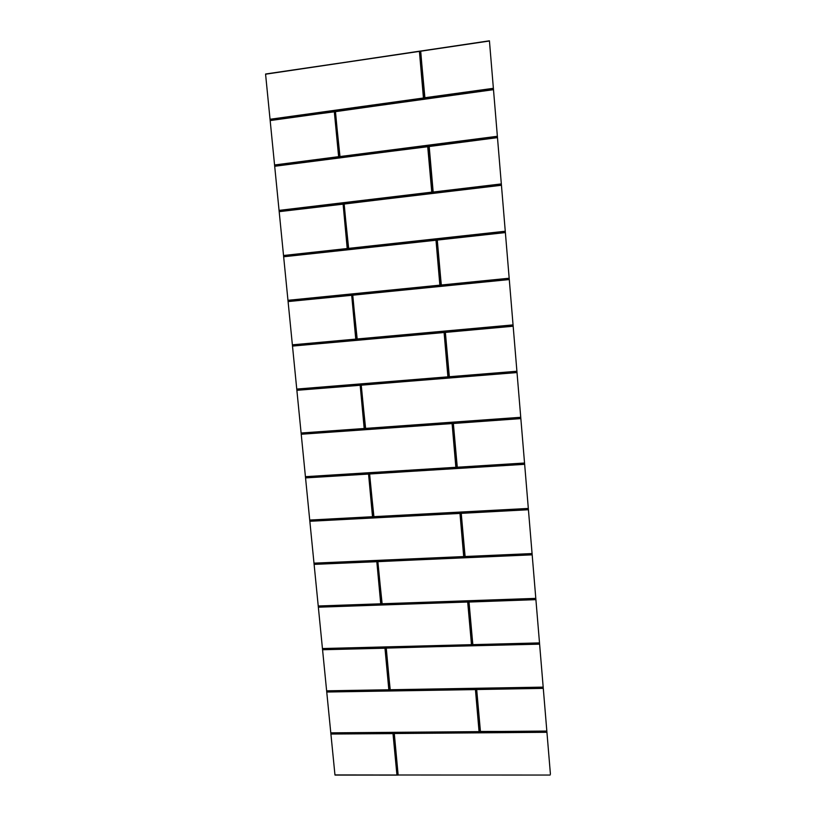 <?xml version="1.0" encoding="UTF-8"?>
<svg xmlns="http://www.w3.org/2000/svg" width="816" height="816" viewBox="0 0 816 816"><rect width="100%" height="100%" fill="white"/><g stroke="black" fill="none" stroke-linecap="round" stroke-linejoin="round"><path stroke-width="1.22" d="M550.423 774.2L489.427 40.8L550.423 774.2M398.167 775.098L334.958 774.925L265.577 74.205L420.719 51M397.871 775.006L334.958 774.925M393.904 733.513L398.024 775.047L397.372 774.874L393.475 733.523L396.933 774.955L392.965 733.298L330.919 733.798M493.405 88.801L424.952 98.277L420.587 51.061L419.883 51.377L423.524 98.481L270.157 119.717M531.869 553.942L465.171 556.869L460.877 513.335L528.176 509.296M539.254 643.253L472.892 644.966L468.649 601.994L535.612 599.199M472.892 644.966L472.382 644.518M542.956 688.378L476.513 689.53L480.196 731.503L476.33 689.5L542.946 687.908M326.777 691.57L475.881 689.51L479.135 731.932L330.888 733.145M475.371 689.051L475.881 689.51M322.595 649.301L385.417 648.139L388.926 690.081L326.737 691.142M322.442 648.547L471.434 644.671L468.2 602.014L471.505 645.007L322.544 648.863M314.14 563.938L377.267 561.643L380.817 604.136L318.332 606.319M309.876 520.843L460.418 513.356L463.774 556.93L314.099 563.499M459.908 512.907L460.418 513.356M305.582 477.482L369.005 474.014L372.606 517.079L309.835 520.404M301.257 433.826L452.533 423.514L455.94 467.68L305.541 477.034M452.023 423.065L452.533 423.514M296.912 389.895L360.631 385.234L364.293 428.879L301.216 433.388M292.536 345.678L444.547 332.469L447.994 377.237L296.861 389.446M444.026 332.02L444.547 332.469M288.13 301.165L352.155 295.28L355.858 339.507L292.485 345.229M351.645 294.841L352.155 295.28M283.693 256.367L436.448 240.19L439.946 285.569L288.079 300.716M435.928 239.751L436.448 240.19M279.225 211.273L343.556 204.122L347.32 248.951L283.642 255.908M343.046 203.684L343.556 204.122M279.062 210.385L432.001 192.117L428.237 146.656L431.797 192.658L279.184 210.814M274.574 164.975L338.854 156.641L334.856 111.741L338.66 157.182L274.686 165.413M423.963 97.91L423.524 98.481M424.952 98.277L424.422 97.849M497.413 137.649L428.89 146.554L497.413 137.251M433.051 191.974L429.063 146.503M509.102 278.674L441.364 285.427L436.907 240.139L505.257 232.172M441.364 285.427L440.844 284.988M516.793 371.678L449.402 377.125L445.006 332.428L512.999 325.808M449.402 377.125L448.892 376.676M524.382 463.427L457.337 467.588L452.992 423.484L520.639 418.169M457.337 467.588L456.827 467.14M497.372 136.762L340.037 157.009L335.294 111.68L493.445 89.291M340.037 157.009L339.527 156.58M542.905 687.46L390.262 690.061L385.856 648.118L539.294 643.702M535.571 598.74L382.163 604.095L377.706 561.622L531.91 554.401M528.136 508.837L373.952 517.007L369.444 473.984L524.423 463.886M520.598 417.71L365.65 428.777L361.08 385.193L516.834 372.147M365.65 428.777L365.14 428.339M512.958 325.339L357.224 339.385L352.594 295.229L509.143 279.154M357.224 339.385L356.714 338.946M505.216 231.693L348.687 248.798L344.005 204.071L501.35 184.875M348.687 248.798L348.177 248.37M397.994 775.006L550.117 775.047M489.416 41.004L420.709 51.194L424.606 97.798L420.526 51.255L489.416 40.81M265.577 74.205L419.424 51.388L265.618 74.001M433.133 192.046L501.238 183.937M270.208 120.187L334.856 111.741M339.089 156.631L338.66 157.182M274.727 165.883L428.237 146.656M432.235 192.107L431.797 192.658M347.738 248.411L347.32 248.951M440.385 285.029L439.946 285.569M356.276 338.987L355.858 339.507M448.433 376.717L447.994 377.237M364.701 428.369L364.293 428.879M456.368 467.17L455.94 467.68M318.383 606.757L468.2 602.014M330.939 733.574L393.475 733.523M394.312 733.064L546.577 731.83M546.536 731.381L480.012 731.462M465.171 556.869L464.651 556.42M452.992 423.484L453.431 422.974M361.08 385.193L361.488 384.683M445.006 332.428L445.444 331.898M352.594 295.229L353.012 294.709M436.907 240.139L437.345 239.588M344.005 204.071L344.423 203.521M501.31 184.396L433.214 192.494L429.145 146.023M335.294 111.68L335.723 111.119M505.257 232.591L437.274 240.077L441.283 285.008L509.041 278.246M513.009 326.237L445.373 332.398L449.33 376.727L516.732 371.27M520.649 418.608L453.359 423.484L457.266 467.221L524.321 463.039M528.187 509.745L461.234 513.356L465.089 556.512L531.808 553.585M535.622 599.658L469.016 602.045L472.821 644.64L539.192 642.916M476.687 689.571L480.451 731.615L546.485 731.065M493.333 88.322L424.789 97.747M330.908 734.033L393.037 733.604M394.23 733.594L398.137 774.965L394.291 733.523L546.587 732.299M270.045 119.269L423.443 98.012L419.424 51.388L423.504 97.92M338.63 156.652L334.315 111.69L270.167 120.564M431.776 192.127L427.706 146.605L274.696 166.27M283.529 255.5L347.218 248.533L343.108 204.153L279.194 211.66M287.966 300.308L439.865 285.151L435.999 240.22L283.662 256.765M292.373 344.831L355.766 339.109L351.706 295.31L288.089 301.573M296.759 389.069L447.913 376.839L444.098 332.51L292.505 346.086M301.104 433.01L364.191 428.502L360.182 385.274L296.881 390.313M305.429 476.677L455.858 467.303L452.095 423.565L301.226 434.245M309.723 520.057L372.514 516.722L368.557 474.065L305.551 477.901M313.997 563.162L463.702 556.573L459.979 513.417L309.845 521.281M318.23 605.992L380.725 603.809L376.829 561.704L314.109 564.376M471.495 644.599L467.69 602.014L318.352 607.196M326.635 690.826L388.834 689.765L384.979 648.21L322.565 649.74M330.796 732.85L479.063 731.626L475.442 689.591L326.747 692.019M428.706 146.594L432.694 192.046M497.413 137.445L429.134 146.421M433.214 192.494L501.269 184.161M461.234 513.356L465.018 556.451M465.089 556.512L531.838 553.758M535.612 599.434L469.078 601.963M469.016 602.045L472.739 644.569M472.821 644.64L539.223 643.079M542.946 688.143L476.758 689.5M480.451 731.615L546.516 731.228M546.577 732.064L394.291 733.523M330.847 733.003L479.063 731.626M479.135 731.554L475.442 689.591M475.371 689.52L326.767 691.795M326.686 690.989L388.834 689.765M388.895 689.693L384.979 648.21M384.907 648.139L322.575 649.516M322.493 648.71L471.434 644.671M467.69 601.565L467.762 602.086M467.69 602.014L318.362 606.971M318.281 606.155L380.725 603.809M380.786 603.738L376.829 561.704M376.747 561.632L314.129 564.152M314.048 563.326L463.702 556.573M463.763 556.502L459.979 513.417M459.908 513.346L309.856 521.067M309.774 520.231L372.514 516.722M372.575 516.65L368.557 474.065M368.485 474.004L305.561 477.686M305.48 476.85L455.858 467.303M455.93 467.231L452.095 423.565M452.013 423.504L301.247 434.041M301.165 433.194L364.191 428.502M364.252 428.42L360.182 385.274M360.111 385.213L296.891 390.099M296.81 389.252L447.913 376.839M447.984 376.757L444.098 332.51M444.016 332.438L292.516 345.882M292.434 345.025L355.766 339.109M355.827 339.028L351.706 295.31M351.625 295.249L288.109 301.369M288.028 300.512L439.865 285.151M439.936 285.07L435.999 240.22M435.917 240.149L283.672 256.571M283.591 255.704L347.218 248.533M347.279 248.452L343.108 204.153M343.026 204.082L279.205 211.466M279.123 210.599L431.705 192.219M427.706 146.605L274.717 166.076M274.625 165.199L338.558 156.733M334.315 111.69L270.188 120.38M270.106 119.493L423.443 98.012M424.871 97.808L493.364 88.567M505.257 232.387L437.335 239.996M437.274 240.077L441.211 284.937M441.283 285.008L509.072 278.46M512.999 326.023L445.434 332.316M445.373 332.398L449.249 376.655M449.33 376.727L516.763 371.474M520.639 418.394L453.421 423.402M453.359 423.484L457.184 467.15M457.266 467.221L524.351 463.233M528.176 509.521L461.305 513.274M335.468 111.639L339.691 156.539L335.468 111.639M497.301 136.292L339.935 156.56L497.332 136.527M493.445 89.485L335.631 111.588M539.294 643.936L386.254 647.884L539.294 644.171M386.182 648.179L390.099 689.673L386.254 648.108M542.854 687.133L390.17 689.744L542.885 687.296M377.869 561.632L381.99 603.687L377.869 561.632M535.51 598.393L382.072 603.758L535.541 598.567M531.91 554.625L378.032 561.653M369.607 473.994L373.789 516.579L369.607 473.994M528.074 508.46L373.861 516.65L528.105 508.654M524.423 464.11L369.77 473.994M361.243 385.193L365.476 428.329L361.243 385.193M520.537 417.313L365.548 428.4L520.567 417.506M516.834 372.361L361.406 385.183M352.767 295.208L356.878 338.936L352.767 295.208M512.897 324.921L357.122 338.987L512.927 325.125M509.143 279.358L352.93 295.188M344.168 204.041L348.35 248.339L344.168 204.041M505.155 231.254L348.585 248.38L505.186 231.479M501.35 185.079L344.342 204M335.692 111.506L493.445 89.678M378.094 561.581L531.91 554.849M369.842 473.912L524.423 464.335M361.468 385.101L516.834 372.575M352.991 295.117L509.143 279.572M344.403 203.918L501.35 185.283M396.994 775.108L335.019 775.078M420.587 51.061L489.427 40.8"/></g></svg>
